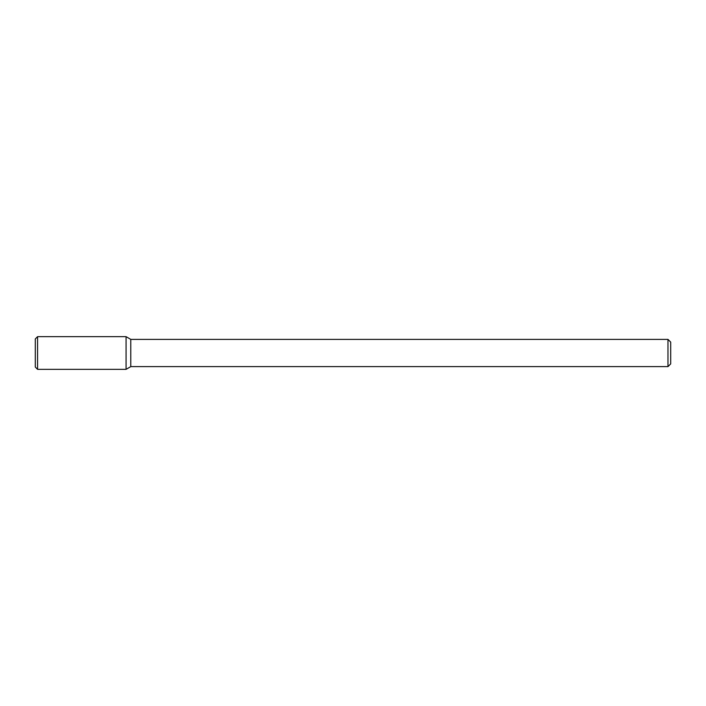 <?xml version="1.0" encoding="UTF-8"?>
<svg xmlns="http://www.w3.org/2000/svg" width="706" height="706" viewBox="0 0 706 706"><rect width="100%" height="100%" fill="white"/><g stroke="black" fill="none" stroke-linecap="round" stroke-linejoin="round"><path stroke-width="1.06" d="M126.074 369.335L130.786 366.617L130.786 339.383L130.786 366.617L667.973 366.617L667.973 339.383L667.973 366.617L670.7 363.89L670.7 342.11L670.7 363.89L667.973 366.617L130.786 366.617L126.074 369.335L126.074 336.665L37.568 336.665L37.568 369.335L126.074 369.335L126.074 336.665L130.786 339.383L126.074 336.665M37.568 336.665L35.3 338.933L35.3 367.067L37.568 369.335M667.973 339.383L130.786 339.383L667.973 339.383L670.7 342.11L667.973 339.383"/></g></svg>
